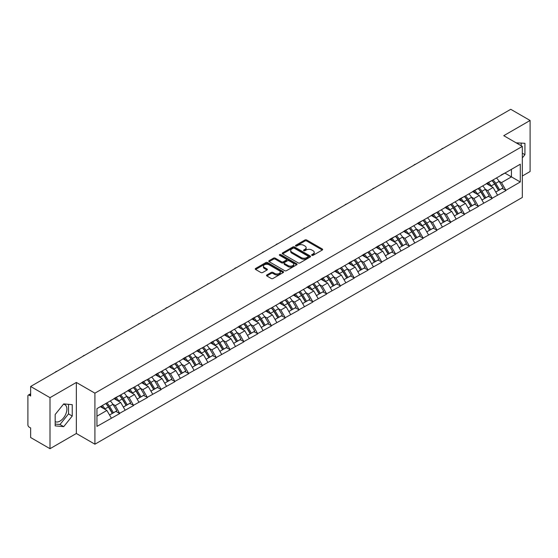 <?xml version="1.0" encoding="UTF-8"?>
<svg xmlns="http://www.w3.org/2000/svg" width="558" height="558" viewBox="0 0 558 558"><rect width="100%" height="100%" fill="white"/><g stroke="black" fill="none" stroke-linecap="round" stroke-linejoin="round"><path stroke-width="0.84" d="M311.873 255.327A0.858 0.495 0 0 0 313.087 255.327L322.308 250.005A1.228 0.711 0 0 0 322.663 249.503A1.228 0.711 0 0 0 322.308 249.001L306.684 239.982A1.228 0.711 0 0 0 304.947 239.982L295.726 245.311A0.858 0.495 0 0 0 295.475 245.66A0.858 0.495 0 0 0 295.726 246.008A0.858 0.495 0 0 0 296.947 246.008L298.139 245.318A3.927 2.267 0 0 1 303.691 245.318L304.996 246.071A3.927 2.267 0 0 1 306.147 247.675A3.927 2.267 0 0 1 304.996 249.28L303.803 249.97A0.858 0.495 0 0 0 303.545 250.319A0.858 0.495 0 0 0 303.803 250.668A0.858 0.495 0 0 0 305.017 250.668L306.209 249.977A3.927 2.267 0 0 1 311.762 249.977L313.066 250.73A3.927 2.267 0 0 1 314.217 252.335A3.927 2.267 0 0 1 313.066 253.939L311.873 254.629A0.858 0.495 0 0 0 311.622 254.978A0.858 0.495 0 0 0 311.873 255.327L311.873 254.629M55.179 421.604A9.751 5.629 120 0 0 59.992 421.088A9.751 5.629 120 0 0 66.367 412.495A9.751 5.629 120 0 0 64.874 404.676A9.751 5.629 120 0 0 63.431 404.236M516.227 142.89A9.751 5.629 -60 0 1 517.559 143.322A9.751 5.629 -60 0 1 518.598 144.257M266.85 274.954A1.228 0.711 0 0 0 266.494 275.457A1.228 0.711 0 0 0 266.85 275.959L271.237 278.491A1.228 0.711 0 0 0 272.967 278.491L283.213 272.576A1.228 0.711 0 0 0 283.569 272.074A1.228 0.711 0 0 0 283.213 271.579L267.589 262.56A1.228 0.711 0 0 0 265.852 262.56L255.613 268.468A1.228 0.711 0 0 0 255.25 268.97A1.228 0.711 0 0 0 255.613 269.472L260.907 272.527A1.228 0.711 0 0 0 262.644 272.527L267.024 269.995A1.228 0.711 0 0 0 267.387 269.493A1.228 0.711 0 0 0 267.024 268.998L264.401 267.477A3.285 1.897 0 0 1 263.439 266.138A3.285 1.897 0 0 1 265.462 264.387A3.285 1.897 0 0 1 269.04 264.799L279.328 270.735A3.285 1.897 0 0 1 280.29 272.074A3.285 1.897 0 0 1 278.261 273.825A3.285 1.897 0 0 1 274.682 273.42L272.967 272.43A1.228 0.711 0 0 0 271.237 272.43L266.85 274.954L266.85 275.959L271.237 273.448L271.237 272.43M76.348 382.446L50.004 397.659L30.641 386.478L510.737 109.298L530.1 120.472L503.755 135.685L522.323 146.405L94.916 393.167L76.348 382.446L76.348 433.489L94.916 444.21L94.916 393.167M298.223 262.909A1.228 0.711 0 0 0 299.96 262.909L310.199 256.994A1.228 0.711 0 0 0 310.562 256.492A1.228 0.711 0 0 0 310.199 255.989L294.582 246.971A1.228 0.711 0 0 0 292.845 246.971L282.606 252.886A1.228 0.711 0 0 0 282.243 253.388A1.228 0.711 0 0 0 282.606 253.89L298.223 262.909M279.949 255.515A0.858 0.495 0 0 1 280.82 255.634L280.82 254.615L296.703 263.788A1.228 0.711 0 0 1 297.065 264.283A1.228 0.711 0 0 1 296.703 264.785L286.463 270.7A1.228 0.711 0 0 1 284.726 270.7L269.109 261.681L269.109 260.677A1.228 0.711 0 0 0 268.747 261.179A1.228 0.711 0 0 0 269.109 261.681M269.109 260.677L273.49 258.145A1.228 0.711 0 0 1 275.227 258.145L281.56 261.807A1.228 0.711 0 0 0 283.297 261.807L286.205 260.126A1.228 0.711 0 0 0 286.561 259.623A1.228 0.711 0 0 0 286.205 259.121L279.607 255.32A0.858 0.495 0 0 1 279.356 254.964A0.858 0.495 0 0 1 279.886 254.511A0.858 0.495 0 0 1 280.82 254.615M94.916 444.21L522.323 197.455L522.323 146.405M105.769 403.546A8.377 4.834 -120 0 1 108.636 406.894L112.542 413.345L115.945 411.379L119.719 413.555L115.297 405.596L112.849 404.18M119.719 413.555L96.953 426.396L96.953 408.63L520.286 164.219L520.286 181.985L505.918 190.285L501.496 182.626L499.047 181.21M491.968 180.576A8.377 4.834 -120 0 1 494.834 183.924L498.74 190.376L502.144 188.409L505.918 190.285M505.918 190.585L492.128 198.243L487.706 190.585L485.258 189.176M478.171 188.534A8.377 4.834 -120 0 1 481.038 191.889L484.944 198.334L488.348 196.374L492.128 198.243M492.128 198.55L478.332 206.209L473.909 198.55L471.461 197.134M464.382 196.5A8.377 4.834 -120 0 1 467.248 199.855L471.154 206.3L474.558 204.333L478.332 206.209M478.332 206.516L464.542 214.174L460.12 206.516L457.672 205.1M450.585 204.465A8.377 4.834 -120 0 1 453.452 207.813L457.358 214.265L460.762 212.298L464.542 214.174M464.542 214.474L450.745 222.133L446.323 214.474L443.875 213.065M436.795 212.424A8.377 4.834 -120 0 1 439.662 215.779L443.568 222.224L446.972 220.264L450.745 222.133M450.745 222.44L436.956 230.098L432.534 222.44L430.085 221.024M422.999 220.389A8.377 4.834 -120 0 1 425.873 223.744L429.772 230.189L433.175 228.222L436.956 230.098M436.956 230.405L423.159 238.064L418.744 230.405L416.289 228.989M409.209 228.355A8.377 4.834 -120 0 1 412.076 231.703L415.982 238.154L419.386 236.187L423.159 238.064M423.159 238.371L409.37 246.022L404.948 238.371L402.499 236.955M395.413 236.313A8.377 4.834 -120 0 1 398.286 239.668L402.185 246.113L405.589 244.153L409.37 246.022M409.37 246.329L395.573 253.988L391.158 246.329L388.703 244.913M381.623 244.278A8.377 4.834 -120 0 1 384.49 247.633L388.396 254.078L391.8 252.111L395.573 253.988M395.573 254.295L381.784 261.953L377.361 254.295L374.913 252.879M367.827 252.244A8.377 4.834 -120 0 1 370.7 255.592L374.599 262.044L378.003 260.077L381.784 261.953M381.784 262.26L367.987 269.912L363.572 262.26L361.124 260.844M354.037 260.202A8.377 4.834 -120 0 1 356.904 263.557L360.81 270.002L364.214 268.042L367.987 269.912M367.987 270.218L354.197 277.877L349.775 270.218L347.327 268.81M340.247 268.168A8.377 4.834 -120 0 1 343.114 271.523L347.02 277.968L350.424 276.001L354.197 277.877M354.197 278.184L340.408 285.842L335.986 278.184L333.538 276.768M326.451 276.133A8.377 4.834 -120 0 1 329.318 279.488L333.224 285.933L336.627 283.966L340.408 285.842M340.408 286.149L326.611 293.801L322.189 286.149L319.741 284.733M312.661 284.092A8.377 4.834 -120 0 1 315.528 287.447L319.434 293.892L322.838 291.932L326.611 293.801M326.611 294.108L312.822 301.766L308.4 294.108L305.951 292.699M298.865 292.057A8.377 4.834 -120 0 1 301.732 295.412L305.638 301.857L309.041 299.89L312.822 301.766M312.822 302.073L299.025 309.732L294.603 302.073L292.155 300.657M285.075 300.023A8.377 4.834 -120 0 1 287.942 303.378L291.848 309.823L295.252 307.856L299.025 309.732M299.025 310.039L285.236 317.69L280.814 310.039L278.365 308.623M271.279 307.981A8.377 4.834 -120 0 1 274.145 311.336L278.051 317.781L281.455 315.821L285.236 317.69M285.236 317.997L271.439 325.656L267.017 317.997L264.569 316.588M257.489 315.947A8.377 4.834 -120 0 1 260.356 319.302L264.262 325.746L267.666 323.779L271.439 325.656M271.439 325.963L257.65 333.621L253.227 325.963L250.779 324.547M243.693 323.912A8.377 4.834 -120 0 1 246.559 327.267L250.465 333.712L253.869 331.745L257.65 333.621M257.65 333.928L243.853 341.58L239.431 333.928L236.983 332.512M229.903 331.877A8.377 4.834 -120 0 1 232.77 335.225L236.676 341.677L240.079 339.71L243.853 341.58M243.853 341.887L230.063 349.545L225.641 341.887L223.193 340.478M216.106 339.836A8.377 4.834 -120 0 1 218.98 343.191L222.879 349.636L226.283 347.669L230.063 349.545M230.063 349.852L216.267 357.511L211.852 349.852L209.396 348.436M202.317 347.801A8.377 4.834 -120 0 1 205.184 351.156L209.09 357.601L212.493 355.634L216.267 357.511M216.267 357.817L202.477 365.469L198.055 357.817L195.607 356.402M188.52 355.767A8.377 4.834 -120 0 1 191.394 359.115L195.293 365.567L198.697 363.6L202.477 365.469M202.477 365.776L188.681 373.435L184.266 365.776L181.81 364.367M174.731 363.725A8.377 4.834 -120 0 1 177.597 367.08L181.503 373.525L184.907 371.558L188.681 373.435M188.681 373.741L174.891 381.4L170.469 373.741L168.021 372.325M160.941 371.691A8.377 4.834 -120 0 1 163.808 375.046L167.707 381.491L171.111 379.524L174.891 381.4M174.891 381.707L161.095 389.365L156.679 381.707L154.231 380.291M147.145 379.656A8.377 4.834 -120 0 1 150.011 383.004L153.917 389.456L157.321 387.489L161.095 389.365M161.095 389.665L147.305 397.324L142.883 389.665L140.435 388.256M133.355 387.615A8.377 4.834 -120 0 1 136.222 390.97L140.128 397.415L143.532 395.455L147.305 397.324M147.305 397.631L133.515 405.289L129.093 397.631L126.645 396.215M119.558 395.58A8.377 4.834 -120 0 1 122.425 398.935L126.331 405.38L129.735 403.413L133.515 405.289M133.515 405.596L119.719 413.255M115.032 397.889L119.719 395.489M115.297 405.596L120.695 402.478L113.881 398.551M125.111 410.137L120.695 402.478M128.828 389.923L133.515 387.524M129.093 397.631L134.485 394.52L127.677 390.586M138.907 402.172L134.485 394.52M142.618 381.958L147.305 379.559M142.883 389.665L148.275 386.555L141.467 382.621M152.697 394.213L148.275 386.555M156.414 374L161.095 371.6M156.679 381.707L162.071 378.589L155.263 374.662M166.493 386.248L162.071 378.589M170.204 366.034L174.891 363.635M170.469 373.741L175.861 370.631L169.053 366.697M180.283 378.282L175.861 370.631M184.001 358.069L188.681 355.669M184.266 365.776L189.657 362.665L182.85 358.731M194.079 370.324L189.657 362.665M197.79 350.11L202.477 347.711M198.055 357.817L203.447 354.7L196.639 350.773M207.869 362.358L203.447 354.7M211.58 342.145L216.267 339.745M211.852 349.852L217.243 346.741L210.436 342.807M221.666 354.393L217.243 346.741M225.376 334.179L230.063 331.78M225.641 341.887L231.033 338.776L224.225 334.842M235.455 346.434L231.033 338.776M239.166 326.221L243.853 323.821M239.431 333.928L244.829 330.81L238.022 326.883M249.252 338.469L244.829 330.81M252.962 318.255L257.65 315.856M253.227 325.963L258.619 322.852L251.811 318.918M263.041 330.503L258.619 322.852M266.752 310.29L271.439 307.89M267.017 317.997L272.416 314.886L265.608 310.952M276.831 322.545L272.416 314.886M280.548 302.331L285.236 299.932M280.814 310.039L286.205 306.921L279.398 302.994M290.627 314.579L286.205 306.921M294.338 294.366L299.025 291.967M294.603 302.073L300.002 298.962L293.187 295.029M304.417 306.614L300.002 298.962M308.135 286.4L312.822 284.001M308.4 294.108L313.791 290.997L306.984 287.063M318.213 298.656L313.791 290.997M321.924 278.435L326.611 276.043M322.189 286.149L327.581 283.032L320.773 279.105M332.003 290.69L327.581 283.032M335.721 270.477L340.408 268.077M335.986 278.184L341.377 275.066L334.57 271.139M345.8 282.725L341.377 275.066M349.51 262.511L354.197 260.112M349.775 270.218L355.167 267.108L348.359 263.174M359.589 274.766L355.167 267.108M363.307 254.546L367.987 252.146M363.572 262.26L368.964 259.142L362.156 255.215M373.386 266.801L368.964 259.142M377.096 246.587L381.784 244.188M377.361 254.295L382.753 251.177L375.946 247.25M387.175 258.835L382.753 251.177M390.893 238.622L395.573 236.222M391.158 246.329L396.55 243.218L389.742 239.284M400.972 250.877L396.55 243.218M404.683 230.656L409.37 228.257M404.948 238.371L410.339 235.253L403.532 231.326M414.761 242.911L410.339 235.253M418.472 222.698L423.159 220.298M418.744 230.405L424.136 227.287L417.328 223.36M428.558 234.946L424.136 227.287M432.269 214.732L436.956 212.333M432.534 222.44L437.925 219.329L431.118 215.395M442.348 226.987L437.925 219.329M446.058 206.767L450.745 204.368M446.323 214.474L451.722 211.363L444.914 207.436M456.137 219.022L451.722 211.363M459.855 198.808L464.542 196.409M460.12 206.516L465.512 203.398L458.704 199.471M469.934 211.057L465.512 203.398M473.644 190.843L478.332 188.444M473.909 198.55L479.308 195.439L472.5 191.506M483.723 203.091L479.308 195.439M487.441 182.878L492.128 180.478M487.706 190.585L493.098 187.474L486.29 183.54M497.52 195.133L493.098 187.474M501.23 174.919L505.918 172.52M501.496 182.626L511.442 176.879L511.442 169.325L520.286 164.219M504.899 173.106L520.286 181.985M522.323 176.014L530.1 171.522L530.1 120.472M50.004 397.659L50.004 448.702L30.641 437.528L30.641 427.979L29.225 427.163A1.876 1.081 -120 0 1 27.9 424.868L27.9 395.971A1.876 1.081 -120 0 1 28.291 395.113A1.876 1.081 -120 0 1 29.225 395.204L30.641 396.027L30.641 386.478M50.004 448.702L76.348 433.489M96.953 416.184L106.899 410.444L100.356 406.663M111.321 418.102L106.899 410.444M494.639 184.077L495.079 184.328M480.85 192.043L481.282 192.294M467.053 200.001L467.492 200.252M453.263 207.967L453.696 208.218M439.467 215.932L439.906 216.183M425.677 223.891L426.11 224.142M411.881 231.856L412.32 232.107M398.091 239.821L398.531 240.073M384.295 247.78L384.734 248.038M370.505 255.745L370.944 255.996M356.708 263.711L357.148 263.962M342.919 271.669L343.358 271.927M329.122 279.635L329.562 279.886M315.333 287.6L315.772 287.851M301.543 295.559L301.976 295.817M287.747 303.524L288.186 303.775M273.957 311.49L274.39 311.741M260.161 319.448L260.6 319.706M246.371 327.413L246.803 327.665M232.574 335.379L233.014 335.63M218.785 343.337L219.224 343.595M204.988 351.303L205.428 351.554M191.199 359.268L191.638 359.519M177.402 367.227L177.842 367.485M163.613 375.192L164.052 375.443M149.816 383.158L150.255 383.409M136.026 391.123L136.466 391.374M122.23 399.082L122.669 399.333M108.44 407.047L108.88 407.298M522.323 157.921L524.925 154.671L524.925 143.294L516.15 142.841M72.24 404.655L63.71 403.894L55.179 414.503L55.179 425.88L63.71 426.647L72.24 416.031L72.24 404.655M312.215 255.452L313.066 254.957A3.927 2.267 0 0 0 314.217 253.353L314.217 252.335M306.147 247.675L306.147 248.694A3.927 2.267 0 0 1 304.996 250.298L304.145 250.793M322.294 250.012L306.684 241.007A1.228 0.711 0 0 0 304.947 241.007L296.075 246.134M310.185 257.008L294.582 247.996A1.228 0.711 0 0 0 292.845 247.996L282.62 253.897M308.03 256.847A0.858 0.495 0 0 0 308.281 256.492A0.858 0.495 0 0 0 308.03 256.143L294.317 248.226A0.858 0.495 0 0 0 293.103 248.226L291.848 248.952A3.927 2.267 0 0 0 290.697 250.556A3.927 2.267 0 0 0 291.848 252.16L301.215 257.573A3.927 2.267 0 0 0 306.774 257.573L308.03 256.847L308.03 257.866A0.858 0.495 0 0 0 308.281 257.517L308.281 256.492M290.697 250.556L290.697 251.574A3.927 2.267 0 0 0 291.848 253.179L291.848 252.16M308.03 257.866L306.774 258.591A3.927 2.267 0 0 1 301.215 258.591L291.848 253.179M269.123 261.688L273.49 259.17L273.49 258.145M286.561 259.623L286.561 260.649A1.228 0.711 0 0 1 286.205 261.151L283.297 262.825A1.228 0.711 0 0 1 281.56 262.825L275.227 259.17A1.228 0.711 0 0 0 273.49 259.17M280.82 255.634L296.689 264.799M288.137 265.601A3.285 1.897 0 0 0 291.715 266.013A3.285 1.897 0 0 0 293.738 264.262A3.285 1.897 0 0 0 292.776 262.923L289.156 260.83A1.228 0.711 0 0 0 287.419 260.83L284.51 262.504A1.228 0.711 0 0 0 284.155 263.006A1.228 0.711 0 0 0 284.51 263.509L288.137 265.601L288.137 266.619A3.285 1.897 0 0 0 291.715 267.031A3.285 1.897 0 0 0 293.738 265.28L293.738 264.262M284.155 263.006L284.155 264.032A1.228 0.711 0 0 0 284.51 264.527L284.51 263.509M288.137 266.619L284.51 264.527M280.29 272.074L280.29 273.099A3.285 1.897 0 0 1 278.261 274.85A3.285 1.897 0 0 1 274.682 274.438L272.967 273.448A1.228 0.711 0 0 0 271.237 273.448M263.439 266.138L263.439 267.163A3.285 1.897 0 0 0 264.401 268.503L264.401 267.477M267.01 270.009L264.401 268.503M283.192 272.59L267.589 263.578A1.228 0.711 0 0 0 265.852 263.578L255.627 269.479M521.214 145.771L521.214 142.967M522.323 153.164L524.925 154.671M55.179 424.073L59.992 424.499L68.529 413.89L68.529 404.32M68.529 413.89L72.24 416.031M59.992 424.499L63.71 426.647M443.268 148.247A2.874 1.66 0 0 0 441.427 149.314M496.453 177.981A10.253 5.922 60 0 1 499.138 181.364L495.734 183.324A10.253 5.922 -120 0 0 493.049 179.948M495.734 183.324L499.64 189.776L503.044 187.809L499.138 181.364M498.74 190.376L499.64 189.776M502.144 188.409L503.044 187.809M487.19 183.024A8.377 4.834 60 0 1 489.499 185.395M488.494 182.578A10.253 5.922 60 0 1 491.186 185.954L491.57 186.588M495.762 192.091L498.489 190.438L494.59 183.987A10.253 5.922 -120 0 0 491.898 180.611M498.489 190.438L495.727 192.029M429.479 156.212A2.874 1.66 0 0 0 427.63 157.279M482.663 185.947A10.253 5.922 60 0 1 485.348 189.322L481.945 191.289A10.253 5.922 -120 0 0 479.259 187.913M481.945 191.289L485.851 197.734L489.254 195.774L485.348 189.322M484.944 198.334L485.851 197.734M488.348 196.374L489.254 195.774M473.393 190.989A8.377 4.834 60 0 1 475.702 193.361M474.705 190.536A10.253 5.922 60 0 1 477.39 193.919L477.774 194.554M481.973 200.057L484.7 198.397L480.794 191.952A10.253 5.922 -120 0 0 478.108 188.576M484.7 198.397L481.938 199.994M415.682 164.178A2.874 1.66 0 0 0 413.841 165.238M468.866 193.905A10.253 5.922 60 0 1 471.552 197.288L468.148 199.255A10.253 5.922 -120 0 0 465.463 195.872M468.148 199.255L472.054 205.7L475.458 203.733L471.552 197.288M471.154 206.3L472.054 205.7M474.558 204.333L475.458 203.733M459.604 198.955A8.377 4.834 60 0 1 461.912 201.319M460.908 198.502A10.253 5.922 60 0 1 463.6 201.884L463.984 202.519M468.176 208.015L470.903 206.362L467.004 199.917A10.253 5.922 -120 0 0 464.312 196.535M470.903 206.362L468.141 207.96M401.893 172.136A2.874 1.66 0 0 0 400.044 173.203M455.077 201.87A10.253 5.922 60 0 1 457.762 205.253L454.358 207.213A10.253 5.922 -120 0 0 451.673 203.837M454.358 207.213L458.264 213.665L461.668 211.698L457.762 205.253M457.358 214.265L458.264 213.665M460.762 212.298L461.668 211.698M445.807 206.913A8.377 4.834 60 0 1 448.123 209.285M447.118 206.467A10.253 5.922 60 0 1 449.804 209.843L450.187 210.478M454.386 215.981L457.114 214.328L453.208 207.883A10.253 5.922 -120 0 0 450.522 204.5M457.114 214.328L454.351 215.918M388.096 180.101A2.874 1.66 0 0 0 386.255 181.169M441.28 209.836A10.253 5.922 60 0 1 443.966 213.212L440.562 215.179A10.253 5.922 -120 0 0 437.877 211.803M440.562 215.179L444.468 221.624L447.872 219.664L443.966 213.212M443.568 222.224L444.468 221.624M446.972 220.264L447.872 219.664M432.018 214.879A8.377 4.834 60 0 1 434.326 217.25M433.322 214.432A10.253 5.922 60 0 1 436.014 217.808L436.398 218.443M440.59 223.946L443.317 222.286L439.418 215.841A10.253 5.922 -120 0 0 436.726 212.465M443.317 222.286L440.555 223.884M374.306 188.067A2.874 1.66 0 0 0 372.465 189.127M427.491 217.801A10.253 5.922 60 0 1 430.176 221.177L426.772 223.144A10.253 5.922 -120 0 0 424.087 219.761M426.772 223.144L430.678 229.589L434.082 227.622L430.176 221.177M429.772 230.189L430.678 229.589M433.175 228.222L434.082 227.622M418.221 222.844A8.377 4.834 60 0 1 420.537 225.209M419.532 222.391A10.253 5.922 60 0 1 422.218 225.774L422.601 226.409M426.8 231.905L429.527 230.252L425.621 223.807A10.253 5.922 -120 0 0 422.936 220.424M429.527 230.252L426.765 231.849M360.51 196.025A2.874 1.66 0 0 0 358.668 197.093M413.694 225.76A10.253 5.922 60 0 1 416.387 229.143L412.983 231.103A10.253 5.922 -120 0 0 410.29 227.727M412.983 231.103L416.882 237.555L420.286 235.588L416.387 229.143M415.982 238.154L416.882 237.555M419.386 236.187L420.286 235.588M404.431 230.803A8.377 4.834 60 0 1 406.74 233.174M405.736 230.356A10.253 5.922 60 0 1 408.428 233.732L408.812 234.367M413.004 239.87L415.738 238.217L411.832 231.772A10.253 5.922 -120 0 0 409.147 228.389M415.738 238.217L412.969 239.807M346.72 203.991A2.874 1.66 0 0 0 344.879 205.058M399.905 233.725A10.253 5.922 60 0 1 402.59 237.101L399.186 239.068A10.253 5.922 -120 0 0 396.501 235.692M399.186 239.068L403.092 245.513L406.496 243.553L402.59 237.101M402.185 246.113L403.092 245.513M405.589 244.153L406.496 243.553M390.635 238.768A8.377 4.834 60 0 1 392.951 241.14M391.946 238.322A10.253 5.922 60 0 1 394.632 241.698L395.015 242.332M399.214 247.836L401.941 246.176L398.035 239.731A10.253 5.922 -120 0 0 395.35 236.355M401.941 246.176L399.179 247.773M332.924 211.956A2.874 1.66 0 0 0 331.082 213.016M386.108 241.691A10.253 5.922 60 0 1 388.8 245.067L385.397 247.034A10.253 5.922 -120 0 0 382.704 243.651M385.397 247.034L389.296 253.478L392.699 251.512L388.8 245.067M388.396 254.078L389.296 253.478M391.8 252.111L392.699 251.512M376.845 246.734A8.377 4.834 60 0 1 379.154 249.098M378.157 246.28A10.253 5.922 60 0 1 380.842 249.663L381.226 250.298M385.418 255.794L388.152 254.141L384.246 247.696A10.253 5.922 -120 0 0 381.56 244.313M388.152 254.141L385.39 255.738M319.134 219.915A2.874 1.66 0 0 0 317.293 220.982M372.319 249.649A10.253 5.922 60 0 1 375.004 253.032L371.6 254.992A10.253 5.922 -120 0 0 368.915 251.616M371.6 254.992L375.506 261.444L378.91 259.477L375.004 253.032M374.599 262.044L375.506 261.444M378.003 260.077L378.91 259.477M363.049 254.692A8.377 4.834 60 0 1 365.364 257.064M364.36 254.246A10.253 5.922 60 0 1 367.045 257.622L367.436 258.256M371.628 263.76L374.355 262.107L370.449 255.662A10.253 5.922 -120 0 0 367.764 252.279M374.355 262.107L371.593 263.697M305.338 227.88A2.874 1.66 0 0 0 303.496 228.947M358.522 257.615A10.253 5.922 60 0 1 361.214 260.991L357.811 262.957A10.253 5.922 -120 0 0 355.118 259.582M357.811 262.957L361.71 269.402L365.113 267.442L361.214 260.991M360.81 270.002L361.71 269.402M364.214 268.042L365.113 267.442M349.259 262.658A8.377 4.834 60 0 1 351.568 265.029M350.57 262.211A10.253 5.922 60 0 1 353.256 265.587L353.639 266.222M357.838 271.725L360.566 270.072L356.66 263.62A10.253 5.922 -120 0 0 353.974 260.244M360.566 270.072L357.804 271.662M291.548 235.846A2.874 1.66 0 0 0 289.707 236.906M344.732 265.58A10.253 5.922 60 0 1 347.418 268.956L344.014 270.923A10.253 5.922 -120 0 0 341.329 267.54M344.014 270.923L347.92 277.368L351.324 275.401L347.418 268.956M347.02 277.968L347.92 277.368M350.424 276.001L351.324 275.401M335.47 270.623A8.377 4.834 60 0 1 337.778 272.995M336.774 270.17A10.253 5.922 60 0 1 339.459 273.553L339.85 274.187M344.042 279.684L346.769 278.03L342.863 271.586A10.253 5.922 -120 0 0 340.178 268.203M346.769 278.03L344.007 279.628M277.751 243.804A2.874 1.66 0 0 0 275.91 244.871M330.943 273.539A10.253 5.922 60 0 1 333.628 276.921L330.224 278.881A10.253 5.922 -120 0 0 327.539 275.506M330.224 278.881L334.13 285.333L337.534 283.366L333.628 276.921M333.224 285.933L334.13 285.333M336.627 283.966L337.534 283.366M321.673 278.582A8.377 4.834 60 0 1 323.982 280.953M322.984 278.135A10.253 5.922 60 0 1 325.67 281.511L326.053 282.153M330.252 287.649L332.98 285.996L329.074 279.551A10.253 5.922 -120 0 0 326.388 276.168M332.98 285.996L330.217 287.593M263.962 251.77A2.874 1.66 0 0 0 262.12 252.837M317.146 281.504A10.253 5.922 60 0 1 319.832 284.88L316.428 286.847A10.253 5.922 -120 0 0 313.742 283.471M316.428 286.847L320.334 293.292L323.738 291.332L319.832 284.88M319.434 293.892L320.334 293.292M322.838 291.932L323.738 291.332M307.883 286.547A8.377 4.834 60 0 1 310.192 288.918M309.188 286.101A10.253 5.922 60 0 1 311.873 289.476L312.264 290.111M316.456 295.614L319.183 293.961L315.277 287.51A10.253 5.922 -120 0 0 312.592 284.134M319.183 293.961L316.421 295.552M250.172 259.735A2.874 1.66 0 0 0 248.324 260.795M303.357 289.469A10.253 5.922 60 0 1 306.042 292.845L302.638 294.812A10.253 5.922 -120 0 0 299.953 291.429M302.638 294.812L306.544 301.257L309.948 299.29L306.042 292.845M305.638 301.857L306.544 301.257M309.041 299.89L309.948 299.29M294.087 294.512A8.377 4.834 60 0 1 296.396 296.884M295.398 294.059A10.253 5.922 60 0 1 298.084 297.442L298.467 298.077M302.666 303.573L305.393 301.92L301.487 295.475A10.253 5.922 -120 0 0 298.802 292.099M305.393 301.92L302.631 303.517M236.376 267.701A2.874 1.66 0 0 0 234.534 268.761M289.56 297.428A10.253 5.922 60 0 1 292.246 300.811L288.842 302.778A10.253 5.922 -120 0 0 286.156 299.395M288.842 302.778L292.748 309.223L296.152 307.256L292.246 300.811M291.848 309.823L292.748 309.223M295.252 307.856L296.152 307.256M280.297 302.471A8.377 4.834 60 0 1 282.606 304.842M281.602 302.024A10.253 5.922 60 0 1 284.294 305.4L284.678 306.042M288.87 311.538L291.597 309.885L287.698 303.44A10.253 5.922 -120 0 0 285.005 300.058M291.597 309.885L288.835 311.483M222.586 275.659A2.874 1.66 0 0 0 220.738 276.726M275.771 305.393A10.253 5.922 60 0 1 278.456 308.769L275.052 310.736A10.253 5.922 -120 0 0 272.367 307.36M275.052 310.736L278.958 317.181L282.362 315.221L278.456 308.769M278.051 317.781L278.958 317.181M281.455 315.821L282.362 315.221M266.501 310.436A8.377 4.834 60 0 1 268.816 312.808M267.812 309.99A10.253 5.922 60 0 1 270.497 313.366L270.881 314.001M275.08 319.504L277.807 317.851L273.901 311.399A10.253 5.922 -120 0 0 271.216 308.023M277.807 317.851L275.045 319.441M208.79 283.624A2.874 1.66 0 0 0 206.948 284.685M261.974 313.359A10.253 5.922 60 0 1 264.659 316.735L261.256 318.702A10.253 5.922 -120 0 0 258.57 315.319M261.256 318.702L265.162 325.147L268.565 323.18L264.659 316.735M264.262 325.746L265.162 325.147M267.666 323.779L268.565 323.18M252.711 318.402A8.377 4.834 60 0 1 255.02 320.773M254.016 317.948A10.253 5.922 60 0 1 256.708 321.331L257.092 321.966M261.284 327.462L264.011 325.809L260.112 319.364A10.253 5.922 -120 0 0 257.419 315.988M264.011 325.809L261.249 327.406M195 291.59A2.874 1.66 0 0 0 193.159 292.65M248.184 321.317A10.253 5.922 60 0 1 250.87 324.7L247.466 326.667A10.253 5.922 -120 0 0 244.781 323.284M247.466 326.667L251.372 333.112L254.776 331.145L250.87 324.7M250.465 333.712L251.372 333.112M253.869 331.745L254.776 331.145M238.915 326.36A8.377 4.834 60 0 1 241.23 328.732M240.226 325.914A10.253 5.922 60 0 1 242.911 329.29L243.295 329.931M247.494 335.428L250.221 333.775L246.315 327.33A10.253 5.922 -120 0 0 243.63 323.947M250.221 333.775L247.459 335.372M181.204 299.548A2.874 1.66 0 0 0 179.362 300.616M234.388 329.283A10.253 5.922 60 0 1 237.08 332.659L233.669 334.626A10.253 5.922 -120 0 0 230.984 331.25M233.669 334.626L237.575 341.071L240.979 339.111L237.08 332.659M236.676 341.677L237.575 341.071M240.079 339.71L240.979 339.111M225.125 334.326A8.377 4.834 60 0 1 227.434 336.697M226.429 333.879A10.253 5.922 60 0 1 229.122 337.255L229.505 337.89M233.697 343.393L236.425 341.74L232.526 335.288A10.253 5.922 -120 0 0 229.833 331.912M236.425 341.74L233.662 343.33M167.414 307.514A2.874 1.66 0 0 0 165.573 308.574M220.598 337.248A10.253 5.922 60 0 1 223.284 340.624L219.88 342.591A10.253 5.922 -120 0 0 217.195 339.208M219.88 342.591L223.786 349.036L227.19 347.069L223.284 340.624M222.879 349.636L223.786 349.036M226.283 347.669L227.19 347.069M211.329 342.291A8.377 4.834 60 0 1 213.644 344.663M212.64 341.838A10.253 5.922 60 0 1 215.325 345.221L215.709 345.855M219.908 351.352L222.635 349.699L218.729 343.254A10.253 5.922 -120 0 0 216.044 339.878M222.635 349.699L219.873 351.296M153.617 315.479A2.874 1.66 0 0 0 151.776 316.539M206.802 345.207A10.253 5.922 60 0 1 209.494 348.59L206.09 350.557A10.253 5.922 -120 0 0 203.398 347.174M206.09 350.557L209.989 357.001L213.393 355.034L209.494 348.59M209.09 357.601L209.989 357.001M212.493 355.634L213.393 355.034M197.539 350.25A8.377 4.834 60 0 1 199.848 352.621M198.85 349.803A10.253 5.922 60 0 1 201.536 353.179L201.919 353.821M206.111 359.317L208.845 357.664L204.939 351.219A10.253 5.922 -120 0 0 202.254 347.836M208.845 357.664L206.083 359.261M139.828 323.438A2.874 1.66 0 0 0 137.986 324.505M193.012 353.172A10.253 5.922 60 0 1 195.698 356.555L192.294 358.515A10.253 5.922 -120 0 0 189.608 355.139M192.294 358.515L196.2 364.967L199.604 363L195.698 356.555M195.293 365.567L196.2 364.967M198.697 363.6L199.604 363M183.742 358.215A8.377 4.834 60 0 1 186.058 360.587M185.054 357.769A10.253 5.922 60 0 1 187.739 361.145L188.123 361.779M192.322 367.283L195.049 365.63L191.143 359.178A10.253 5.922 -120 0 0 188.458 355.802M195.049 365.63L192.287 367.22M126.031 331.403A2.874 1.66 0 0 0 124.19 332.463M179.216 361.138A10.253 5.922 60 0 1 181.908 364.514L178.504 366.48A10.253 5.922 -120 0 0 175.812 363.105M178.504 366.48L182.403 372.925L185.807 370.958L181.908 364.514M181.503 373.525L182.403 372.925M184.907 371.558L185.807 370.958M169.953 366.181A8.377 4.834 60 0 1 172.262 368.552M171.264 365.727A10.253 5.922 60 0 1 173.95 369.11L174.333 369.745M178.525 375.241L181.259 373.588L177.353 367.143A10.253 5.922 -120 0 0 174.668 363.767M181.259 373.588L178.497 375.185M112.242 339.369A2.874 1.66 0 0 0 110.4 340.429M165.426 369.096A10.253 5.922 60 0 1 168.111 372.479L164.708 374.446A10.253 5.922 -120 0 0 162.022 371.063M164.708 374.446L168.614 380.891L172.017 378.924L168.111 372.479M167.707 381.491L168.614 380.891M171.111 379.524L172.017 378.924M156.156 374.146A8.377 4.834 60 0 1 158.472 376.51M157.468 373.693A10.253 5.922 60 0 1 160.153 377.075L160.544 377.71M164.736 383.207L167.463 381.553L163.557 375.109A10.253 5.922 -120 0 0 160.871 371.726M167.463 381.553L164.701 383.151M98.445 347.327A2.874 1.66 0 0 0 96.604 348.394M151.63 377.062A10.253 5.922 60 0 1 154.322 380.444L150.918 382.404A10.253 5.922 -120 0 0 148.226 379.028M150.918 382.404L154.817 388.856L158.228 386.889L154.322 380.444M153.917 389.456L154.817 388.856M157.321 387.489L158.228 386.889M142.367 382.104A8.377 4.834 60 0 1 144.675 384.476M143.678 381.658A10.253 5.922 60 0 1 146.363 385.034L146.747 385.669M150.946 391.172L153.673 389.519L149.767 383.067A10.253 5.922 -120 0 0 147.082 379.691M153.673 389.519L150.911 391.109M84.656 355.293A2.874 1.66 0 0 0 82.814 356.36M137.84 385.027A10.253 5.922 60 0 1 140.525 388.403L137.122 390.37A10.253 5.922 -120 0 0 134.436 386.994M137.122 390.37L141.028 396.815L144.431 394.848L140.525 388.403M140.128 397.415L141.028 396.815M143.532 395.455L144.431 394.848M128.577 390.07A8.377 4.834 60 0 1 130.886 392.441M129.881 389.617A10.253 5.922 60 0 1 132.567 392.999L132.957 393.634M137.149 399.13L139.877 397.477L135.971 391.032A10.253 5.922 -120 0 0 133.285 387.657M139.877 397.477L137.115 399.075M70.866 363.258A2.874 1.66 0 0 0 69.018 364.318M124.05 392.985A10.253 5.922 60 0 1 126.736 396.368L123.332 398.335A10.253 5.922 -120 0 0 120.647 394.952M123.332 398.335L127.238 404.78L130.642 402.813L126.736 396.368M126.331 405.38L127.238 404.78M129.735 403.413L130.642 402.813M114.781 398.035A8.377 4.834 60 0 1 117.089 400.4M116.092 397.582A10.253 5.922 60 0 1 118.777 400.965L119.161 401.6M123.36 407.096L126.087 405.443L122.181 398.998A10.253 5.922 -120 0 0 119.496 395.615M126.087 405.443L123.325 407.04M57.069 371.216A2.874 1.66 0 0 0 55.228 372.284M110.254 400.951A10.253 5.922 60 0 1 112.939 404.334L109.535 406.294A10.253 5.922 -120 0 0 106.85 402.918M109.535 406.294L113.441 412.746L116.845 410.779L112.939 404.334M112.542 413.345L113.441 412.746M115.945 411.379L116.845 410.779M101.214 406.175A8.377 4.834 60 0 1 103.3 408.365M102.295 405.547A10.253 5.922 60 0 1 104.981 408.923L105.371 409.558M109.563 415.061L112.291 413.408L108.392 406.956A10.253 5.922 -120 0 0 105.699 403.58M112.291 413.408L109.528 414.999M30.641 394.387L29.225 395.204M313.066 254.957L313.066 253.939M303.803 250.668L303.803 249.97M304.996 250.298L304.996 249.28M295.726 246.008L295.726 245.311M304.947 241.007L304.947 239.982M306.684 241.007L306.684 239.982M322.308 250.005L322.308 249.001M282.606 253.89L282.606 252.886M292.845 247.996L292.845 246.971M294.582 247.996L294.582 246.971M310.199 256.994L310.199 255.989M301.215 258.591L301.215 257.573M306.774 258.591L306.774 257.573M275.227 259.17L275.227 258.145M281.56 262.825L281.56 261.807M283.297 262.825L283.297 261.807M286.205 261.151L286.205 260.126M296.703 264.785L296.703 263.788M272.967 273.448L272.967 272.43M274.682 274.438L274.682 273.42M267.024 269.995L267.024 268.998M255.613 269.472L255.613 268.468M265.852 263.578L265.852 262.56M267.589 263.578L267.589 262.56M283.213 272.576L283.213 271.579M494.59 183.987L491.186 185.954M480.794 191.952L477.39 193.919M467.004 199.917L463.6 201.884M453.208 207.883L449.804 209.843M439.418 215.841L436.014 217.808M425.621 223.807L422.218 225.774M411.832 231.772L408.428 233.732M398.035 239.731L394.632 241.698M384.246 247.696L380.842 249.663M370.449 255.662L367.045 257.622M356.66 263.62L353.256 265.587M342.863 271.586L339.459 273.553M329.074 279.551L325.67 281.511M315.277 287.51L311.873 289.476M301.487 295.475L298.084 297.442M287.698 303.44L284.294 305.4M273.901 311.399L270.497 313.366M260.112 319.364L256.708 321.331M246.315 327.33L242.911 329.29M232.526 335.288L229.122 337.255M218.729 343.254L215.325 345.221M204.939 351.219L201.536 353.179M191.143 359.178L187.739 361.145M177.353 367.143L173.95 369.11M163.557 375.109L160.153 377.075M149.767 383.067L146.363 385.034M135.971 391.032L132.567 392.999M122.181 398.998L118.777 400.965M108.392 406.956L104.981 408.923M30.641 393.753L28.291 395.113"/></g></svg>
